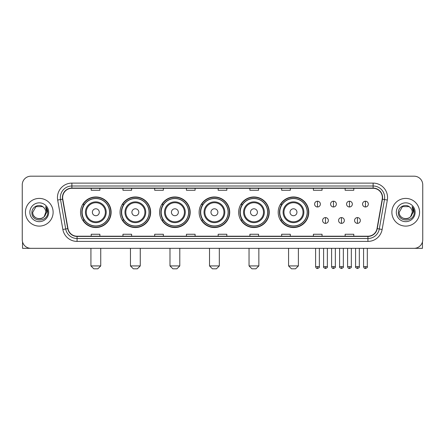 <?xml version="1.0" encoding="UTF-8"?>
<svg xmlns="http://www.w3.org/2000/svg" width="445" height="445" viewBox="0 0 445 445"><rect width="100%" height="100%" fill="white"/><g stroke="black" fill="none" stroke-linecap="round" stroke-linejoin="round"><path stroke-width="0.67" d="M278.192 212.259A15.291 15.291 0 0 0 293.483 227.551A15.291 15.291 0 0 0 308.774 212.259A15.291 15.291 0 0 0 293.483 196.963A15.291 15.291 0 0 0 278.192 212.259M238.659 212.259A15.291 15.291 0 0 0 253.95 227.551A15.291 15.291 0 0 0 269.242 212.259A15.291 15.291 0 0 0 253.95 196.963A15.291 15.291 0 0 0 238.659 212.259M199.126 212.259A15.291 15.291 0 0 0 214.423 227.551A15.291 15.291 0 0 0 229.715 212.259A15.291 15.291 0 0 0 214.423 196.963A15.291 15.291 0 0 0 199.126 212.259M159.599 212.259A15.291 15.291 0 0 0 174.891 227.551A15.291 15.291 0 0 0 190.182 212.259A15.291 15.291 0 0 0 174.891 196.963A15.291 15.291 0 0 0 159.599 212.259M120.067 212.259A15.291 15.291 0 0 0 135.358 227.551A15.291 15.291 0 0 0 150.655 212.259A15.291 15.291 0 0 0 135.358 196.963A15.291 15.291 0 0 0 120.067 212.259M80.534 212.259A15.291 15.291 0 0 0 95.831 227.551A15.291 15.291 0 0 0 111.122 212.259A15.291 15.291 0 0 0 95.831 196.963A15.291 15.291 0 0 0 80.534 212.259M84.205 220.047A13.995 13.995 0 0 1 84.205 204.466M123.732 220.047A13.995 13.995 0 0 1 123.732 204.466M163.265 220.047A13.995 13.995 0 0 1 163.265 204.466M202.798 220.047A13.995 13.995 0 0 1 202.798 204.466M242.325 220.047A13.995 13.995 0 0 1 242.325 204.466M281.857 220.047A13.995 13.995 0 0 1 281.857 204.466M22.25 184.847L22.25 239.666A8.655 8.655 0 0 0 30.905 248.327L414.095 248.327A8.655 8.655 0 0 0 422.75 239.666L422.75 184.847A8.655 8.655 0 0 0 414.095 176.187L30.905 176.187A8.655 8.655 0 0 0 22.25 184.847L22.25 239.666M25.426 212.259A13.851 13.851 0 0 0 39.277 226.105A13.851 13.851 0 0 0 53.122 212.259A13.851 13.851 0 0 0 39.277 198.409A13.851 13.851 0 0 0 25.426 212.259A13.851 13.851 0 0 0 39.277 226.105A13.851 13.851 0 0 0 53.122 212.259A13.851 13.851 0 0 0 39.277 198.409A13.851 13.851 0 0 0 25.426 212.259M391.878 212.259A13.851 13.851 0 0 0 405.723 226.105A13.851 13.851 0 0 0 419.574 212.259A13.851 13.851 0 0 0 405.723 198.409A13.851 13.851 0 0 0 391.878 212.259A13.851 13.851 0 0 0 405.723 226.105A13.851 13.851 0 0 0 419.574 212.259A13.851 13.851 0 0 0 405.723 198.409A13.851 13.851 0 0 0 391.878 212.259M62.645 197.541A9.234 9.234 0 0 1 71.879 188.307L373.121 188.307A9.234 9.234 0 0 1 382.216 199.143L377.026 228.574A9.234 9.234 0 0 1 367.932 236.206L77.068 236.206A9.234 9.234 0 0 1 67.974 228.574L62.784 199.143A9.234 9.234 0 0 1 62.645 197.541M62.417 197.541A9.462 9.462 0 0 0 62.561 199.182L67.751 228.613A9.462 9.462 0 0 0 77.068 236.434L367.932 236.434A9.462 9.462 0 0 0 377.249 228.613L382.439 199.182A9.462 9.462 0 0 0 373.121 188.079L71.879 188.079A9.462 9.462 0 0 0 62.417 197.541M57.672 200.044A14.429 14.429 0 0 1 71.879 183.112L373.121 183.112A14.429 14.429 0 0 1 387.328 200.044L382.138 229.475A14.429 14.429 0 0 1 367.932 241.401L77.068 241.401A14.429 14.429 0 0 1 62.862 229.475L57.672 200.044L60.514 199.544A11.542 11.542 0 0 1 71.879 185.999L373.121 185.999A11.542 11.542 0 0 1 384.486 199.544L379.296 228.975A11.542 11.542 0 0 1 367.932 238.514L77.068 238.514A11.542 11.542 0 0 1 65.704 228.975L60.514 199.544A11.542 11.542 0 0 1 60.336 197.541M414.095 176.187L30.905 176.187M30.905 248.327L414.095 248.327M422.75 239.666L422.75 184.847M377.249 228.613L379.296 228.975L384.486 199.544L387.328 200.044M218.172 188.307L218.172 190.26L226.828 190.26L226.828 188.307M186.433 188.307L186.433 190.26L195.088 190.26L195.088 188.307M154.693 188.307L154.693 190.26L163.348 190.26L163.348 188.307M122.954 188.307L122.954 190.26L131.609 190.26L131.609 188.307M91.214 188.307L91.214 190.26L99.869 190.26L99.869 188.307M249.912 188.307L249.912 190.26L258.567 190.26L258.567 188.307M281.652 188.307L281.652 190.26L290.307 190.26L290.307 188.307M313.391 188.307L313.391 190.26L322.047 190.26L322.047 188.307M345.131 188.307L345.131 190.26L353.786 190.26L353.786 188.307M226.828 236.206L226.828 234.254L218.172 234.254L218.172 236.206M195.088 236.206L195.088 234.254L186.433 234.254L186.433 236.206M163.348 236.206L163.348 234.254L154.693 234.254L154.693 236.206M131.609 236.206L131.609 234.254L122.954 234.254L122.954 236.206M99.869 236.206L99.869 234.254L91.214 234.254L91.214 236.206M258.567 236.206L258.567 234.254L249.912 234.254L249.912 236.206M290.307 236.206L290.307 234.254L281.652 234.254L281.652 236.206M322.047 236.206L322.047 234.254L313.391 234.254L313.391 236.206M353.786 236.206L353.786 234.254L345.131 234.254L345.131 236.206M43.549 207.331A6.519 6.519 0 0 1 45.796 212.259C46.197 220.67 32.352 220.67 32.752 212.259L36.012 206.608L42.536 206.608L43.549 207.331C39.544 203.137 31.84 206.591 31.912 212.259C31.178 222.322 47.498 222.589 47.765 212.743L47.776 212.259C47.754 210.118 47.042 208.238 45.646 206.619L46.77 212.259L44.272 216.448A6.519 6.519 0 0 0 45.796 212.259L44.255 216.465M44.272 216.448C40.812 221.126 32.413 218.133 32.752 212.259M29.865 212.259A9.406 9.406 0 0 0 39.277 221.666A9.406 9.406 0 0 0 48.683 212.259A9.406 9.406 0 0 0 39.277 202.848A9.406 9.406 0 0 0 29.865 212.259M45.707 206.691L47.776 212.504M22.539 241.885L22.539 248.327L56.009 248.327M97.85 268.813L93.812 268.813L90.925 265.926L100.737 265.926L97.85 268.813M99.291 212.259A3.46 3.46 0 0 0 95.831 208.794A3.46 3.46 0 0 0 92.365 212.259A3.46 3.46 0 0 0 95.831 215.719A3.46 3.46 0 0 0 99.291 212.259M106.216 212.259A10.385 10.385 0 0 0 95.831 201.869A10.385 10.385 0 0 0 85.44 212.259A10.385 10.385 0 0 0 95.831 222.645A10.385 10.385 0 0 0 106.216 212.259A10.385 10.385 0 0 1 95.831 222.645A10.385 10.385 0 0 1 85.44 212.259M109.537 212.259A13.706 13.706 0 0 0 95.831 198.553A13.706 13.706 0 0 0 82.125 212.259A13.706 13.706 0 0 0 95.831 225.96A13.706 13.706 0 0 0 109.537 212.259M110.833 212.259A15.002 15.002 0 0 1 83.004 220.047L84.394 220.047A13.834 13.834 0 0 0 104.981 222.628A13.834 13.834 0 0 0 104.981 201.885A13.834 13.834 0 0 0 84.394 204.466L83.004 204.466A15.002 15.002 0 0 1 110.833 212.259M137.377 268.813L133.339 268.813L130.452 265.926L140.264 265.926L137.377 268.813M138.823 212.259A3.46 3.46 0 0 0 135.358 208.794A3.46 3.46 0 0 0 131.898 212.259A3.46 3.46 0 0 0 135.358 215.719A3.46 3.46 0 0 0 138.823 212.259M145.749 212.259A10.385 10.385 0 0 0 135.358 201.869A10.385 10.385 0 0 0 124.973 212.259A10.385 10.385 0 0 0 135.358 222.645A10.385 10.385 0 0 0 145.749 212.259A10.385 10.385 0 0 1 135.358 222.645A10.385 10.385 0 0 1 124.973 212.259M149.064 212.259A13.706 13.706 0 0 0 135.358 198.553A13.706 13.706 0 0 0 121.652 212.259A13.706 13.706 0 0 0 135.358 225.96A13.706 13.706 0 0 0 149.064 212.259M150.365 212.259A15.002 15.002 0 0 1 122.536 220.047L123.927 220.047A13.834 13.834 0 0 0 144.514 222.628A13.834 13.834 0 0 0 144.514 201.885A13.834 13.834 0 0 0 123.927 204.466L122.536 204.466A15.002 15.002 0 0 1 150.365 212.259M176.91 268.813L172.871 268.813L169.984 265.926L179.797 265.926L176.91 268.813M178.35 212.259A3.46 3.46 0 0 0 174.891 208.794A3.46 3.46 0 0 0 171.425 212.259A3.46 3.46 0 0 0 174.891 215.719A3.46 3.46 0 0 0 178.35 212.259M185.276 212.259A10.385 10.385 0 0 0 174.891 201.869A10.385 10.385 0 0 0 164.5 212.259A10.385 10.385 0 0 0 174.891 222.645A10.385 10.385 0 0 0 185.276 212.259A10.385 10.385 0 0 1 174.891 222.645A10.385 10.385 0 0 1 164.5 212.259M188.597 212.259A13.706 13.706 0 0 0 174.891 198.553A13.706 13.706 0 0 0 161.185 212.259A13.706 13.706 0 0 0 174.891 225.96A13.706 13.706 0 0 0 188.597 212.259M189.893 212.259A15.002 15.002 0 0 1 162.069 220.047L163.46 220.047A13.834 13.834 0 0 0 184.041 222.628A13.834 13.834 0 0 0 184.041 201.885A13.834 13.834 0 0 0 163.46 204.466L162.069 204.466A15.002 15.002 0 0 1 189.893 212.259M216.442 268.813L212.398 268.813L209.517 265.926L219.324 265.926L216.442 268.813M217.883 212.259A3.46 3.46 0 0 0 214.423 208.794A3.46 3.46 0 0 0 210.958 212.259A3.46 3.46 0 0 0 214.423 215.719A3.46 3.46 0 0 0 217.883 212.259M224.808 212.259A10.385 10.385 0 0 0 214.423 201.869A10.385 10.385 0 0 0 204.033 212.259A10.385 10.385 0 0 0 214.423 222.645A10.385 10.385 0 0 0 224.808 212.259A10.385 10.385 0 0 1 214.423 222.645A10.385 10.385 0 0 1 204.033 212.259M228.129 212.259A13.706 13.706 0 0 0 214.423 198.553A13.706 13.706 0 0 0 200.717 212.259A13.706 13.706 0 0 0 214.423 225.96A13.706 13.706 0 0 0 228.129 212.259M229.425 212.259A15.002 15.002 0 0 1 201.596 220.047L202.987 220.047A13.834 13.834 0 0 0 223.574 222.628A13.834 13.834 0 0 0 223.574 201.885A13.834 13.834 0 0 0 202.987 204.466L201.596 204.466A15.002 15.002 0 0 1 229.425 212.259M255.97 268.813L251.931 268.813L249.044 265.926L258.857 265.926L255.97 268.813M257.416 212.259A3.46 3.46 0 0 0 253.95 208.794A3.46 3.46 0 0 0 250.49 212.259A3.46 3.46 0 0 0 253.95 215.719A3.46 3.46 0 0 0 257.416 212.259M264.341 212.259A10.385 10.385 0 0 0 253.95 201.869A10.385 10.385 0 0 0 243.565 212.259A10.385 10.385 0 0 0 253.95 222.645A10.385 10.385 0 0 0 264.341 212.259A10.385 10.385 0 0 1 253.95 222.645A10.385 10.385 0 0 1 243.565 212.259M267.656 212.259A13.706 13.706 0 0 0 253.95 198.553A13.706 13.706 0 0 0 240.244 212.259A13.706 13.706 0 0 0 253.95 225.96A13.706 13.706 0 0 0 267.656 212.259M268.958 212.259A15.002 15.002 0 0 1 241.129 220.047L242.519 220.047A13.834 13.834 0 0 0 263.106 222.628A13.834 13.834 0 0 0 263.106 201.885A13.834 13.834 0 0 0 242.519 204.466L241.129 204.466A15.002 15.002 0 0 1 268.958 212.259M295.502 268.813L291.464 268.813L288.577 265.926L298.389 265.926L295.502 268.813M296.943 212.259A3.46 3.46 0 0 0 293.483 208.794A3.46 3.46 0 0 0 290.018 212.259A3.46 3.46 0 0 0 293.483 215.719A3.46 3.46 0 0 0 296.943 212.259M303.868 212.259A10.385 10.385 0 0 0 293.483 201.869A10.385 10.385 0 0 0 283.092 212.259A10.385 10.385 0 0 0 293.483 222.645A10.385 10.385 0 0 0 303.868 212.259A10.385 10.385 0 0 1 293.483 222.645A10.385 10.385 0 0 1 283.092 212.259M307.189 212.259A13.706 13.706 0 0 0 293.483 198.553A13.706 13.706 0 0 0 279.777 212.259A13.706 13.706 0 0 0 293.483 225.96A13.706 13.706 0 0 0 307.189 212.259M308.485 212.259A15.002 15.002 0 0 1 280.661 220.047L282.047 220.047A13.834 13.834 0 0 0 302.633 222.628A13.834 13.834 0 0 0 302.633 201.885A13.834 13.834 0 0 0 282.047 204.466L280.661 204.466A15.002 15.002 0 0 1 308.485 212.259M317.491 201.207A2.887 2.887 0 0 0 314.604 204.088A2.887 2.887 0 0 0 317.491 206.975A2.887 2.887 0 0 0 320.372 204.088A2.887 2.887 0 0 0 317.491 201.207L317.491 206.975A2.887 2.887 0 0 0 320.372 204.088A2.887 2.887 0 0 0 317.491 201.207M333.472 201.207A2.887 2.887 0 0 0 330.591 204.088A2.887 2.887 0 0 0 333.472 206.975A2.887 2.887 0 0 0 336.359 204.088A2.887 2.887 0 0 0 333.472 201.207L333.472 206.975A2.887 2.887 0 0 0 336.359 204.088A2.887 2.887 0 0 0 333.472 201.207M349.459 201.207A2.887 2.887 0 0 0 346.572 204.088A2.887 2.887 0 0 0 349.459 206.975A2.887 2.887 0 0 0 352.345 204.088A2.887 2.887 0 0 0 349.459 201.207L349.459 206.975A2.887 2.887 0 0 0 352.345 204.088A2.887 2.887 0 0 0 349.459 201.207M365.445 201.207A2.887 2.887 0 0 0 362.558 204.088A2.887 2.887 0 0 0 365.445 206.975A2.887 2.887 0 0 0 368.332 204.088A2.887 2.887 0 0 0 365.445 201.207L365.445 206.975A2.887 2.887 0 0 0 368.332 204.088A2.887 2.887 0 0 0 365.445 201.207M325.484 217.594A2.887 2.887 0 0 0 322.597 220.481A2.887 2.887 0 0 0 325.484 223.368A2.887 2.887 0 0 0 328.366 220.481A2.887 2.887 0 0 0 325.484 217.594L325.484 223.368A2.887 2.887 0 0 0 328.366 220.481A2.887 2.887 0 0 0 325.484 217.594M341.465 217.594A2.887 2.887 0 0 0 338.584 220.481A2.887 2.887 0 0 0 341.465 223.368A2.887 2.887 0 0 0 344.352 220.481A2.887 2.887 0 0 0 341.465 217.594L341.465 223.368A2.887 2.887 0 0 0 344.352 220.481A2.887 2.887 0 0 0 341.465 217.594M357.452 217.594A2.887 2.887 0 0 0 354.565 220.481A2.887 2.887 0 0 0 357.452 223.368A2.887 2.887 0 0 0 360.339 220.481A2.887 2.887 0 0 0 357.452 217.594L357.452 223.368A2.887 2.887 0 0 0 360.339 220.481A2.887 2.887 0 0 0 357.452 217.594M422.461 241.885L422.461 248.327L388.991 248.327M409.995 207.331A6.519 6.519 0 0 1 412.248 212.259C412.649 220.67 398.803 220.67 399.204 212.259L402.464 206.608L408.988 206.608L409.995 207.331C405.996 203.137 398.292 206.591 398.364 212.259C397.63 222.322 413.95 222.589 414.217 212.743L414.228 212.259C414.206 210.118 413.494 208.238 412.098 206.619L413.221 212.259L410.724 216.448A6.519 6.519 0 0 0 412.248 212.259L410.707 216.465M410.724 216.448C407.264 221.126 398.865 218.133 399.204 212.259M396.317 212.259A9.406 9.406 0 0 0 405.723 221.666A9.406 9.406 0 0 0 415.135 212.259A9.406 9.406 0 0 0 405.723 202.848A9.406 9.406 0 0 0 396.317 212.259M412.159 206.691L414.228 212.504M373.121 183.112L373.121 188.079M60.514 199.544L62.561 199.182M77.068 241.401L77.068 236.434M367.932 236.434L367.932 241.401M62.862 229.475L67.751 228.613M382.439 199.182L384.486 199.544M71.879 183.112L71.879 188.079M379.296 228.975L382.138 229.475M105.37 212.259A9.545 9.545 0 0 0 95.831 202.714A9.545 9.545 0 0 0 86.285 212.259A9.545 9.545 0 0 0 95.831 221.799A9.545 9.545 0 0 0 105.37 212.259M144.903 212.259A9.545 9.545 0 0 0 135.358 202.714A9.545 9.545 0 0 0 125.818 212.259A9.545 9.545 0 0 0 135.358 221.799A9.545 9.545 0 0 0 144.903 212.259M184.43 212.259A9.545 9.545 0 0 0 174.891 202.714A9.545 9.545 0 0 0 165.345 212.259A9.545 9.545 0 0 0 174.891 221.799A9.545 9.545 0 0 0 184.43 212.259M223.963 212.259A9.545 9.545 0 0 0 214.423 202.714A9.545 9.545 0 0 0 204.878 212.259A9.545 9.545 0 0 0 214.423 221.799A9.545 9.545 0 0 0 223.963 212.259M263.496 212.259A9.545 9.545 0 0 0 253.95 202.714A9.545 9.545 0 0 0 244.411 212.259A9.545 9.545 0 0 0 253.95 221.799A9.545 9.545 0 0 0 263.496 212.259M303.023 212.259A9.545 9.545 0 0 0 293.483 202.714A9.545 9.545 0 0 0 283.938 212.259A9.545 9.545 0 0 0 293.483 221.799A9.545 9.545 0 0 0 303.023 212.259M317.491 266.65L315.611 266.65C315.939 267.985 316.567 268.608 317.491 268.524L317.491 266.65L319.365 266.65L319.365 248.327M333.472 266.65L331.597 266.65C331.926 267.985 332.554 268.608 333.472 268.524L333.472 266.65L335.352 266.65L335.352 248.327M349.459 266.65L347.584 266.65C347.912 267.985 348.535 268.608 349.459 268.524L349.459 266.65L351.333 266.65L351.333 248.327M365.445 266.65L363.571 266.65C363.899 267.985 364.522 268.608 365.445 268.524L365.445 266.65L367.32 266.65L367.32 248.327M325.484 266.65L323.604 266.65C323.226 267.245 323.849 267.873 325.484 268.524L325.484 266.65L327.359 266.65L327.359 248.327M341.465 266.65L339.591 266.65C339.212 267.245 339.835 267.873 341.465 268.524L341.465 266.65L343.34 266.65L343.34 248.327M357.452 266.65L355.577 266.65C355.199 267.245 355.822 267.873 357.452 268.524L357.452 266.65L359.326 266.65L359.326 248.327M100.737 248.327L100.737 265.926M90.925 248.327L90.925 265.926M140.264 248.327L140.264 265.926M130.452 248.327L130.452 265.926M179.797 248.327L179.797 265.926M169.984 248.327L169.984 265.926M219.324 248.327L219.324 265.926M209.517 248.327L209.517 265.926M258.857 248.327L258.857 265.926M249.044 248.327L249.044 265.926M298.389 248.327L298.389 265.926M288.577 248.327L288.577 265.926M315.611 266.65L315.611 248.327M319.365 266.65C319.744 267.245 319.121 267.873 317.491 268.524M331.597 266.65L331.597 248.327M335.352 266.65C335.73 267.245 335.107 267.873 333.472 268.524M347.584 266.65L347.584 248.327M351.333 266.65C351.717 267.245 351.088 267.873 349.459 268.524M363.571 266.65L363.571 248.327M367.32 266.65C367.704 267.245 367.075 267.873 365.445 268.524M323.604 266.65L323.604 248.327M327.359 266.65C327.737 267.245 327.114 267.873 325.484 268.524M339.591 266.65L339.591 248.327M343.34 266.65C343.724 267.245 343.101 267.873 341.465 268.524M355.577 266.65L355.577 248.327M359.326 266.65C359.71 267.245 359.082 267.873 357.452 268.524"/></g></svg>
